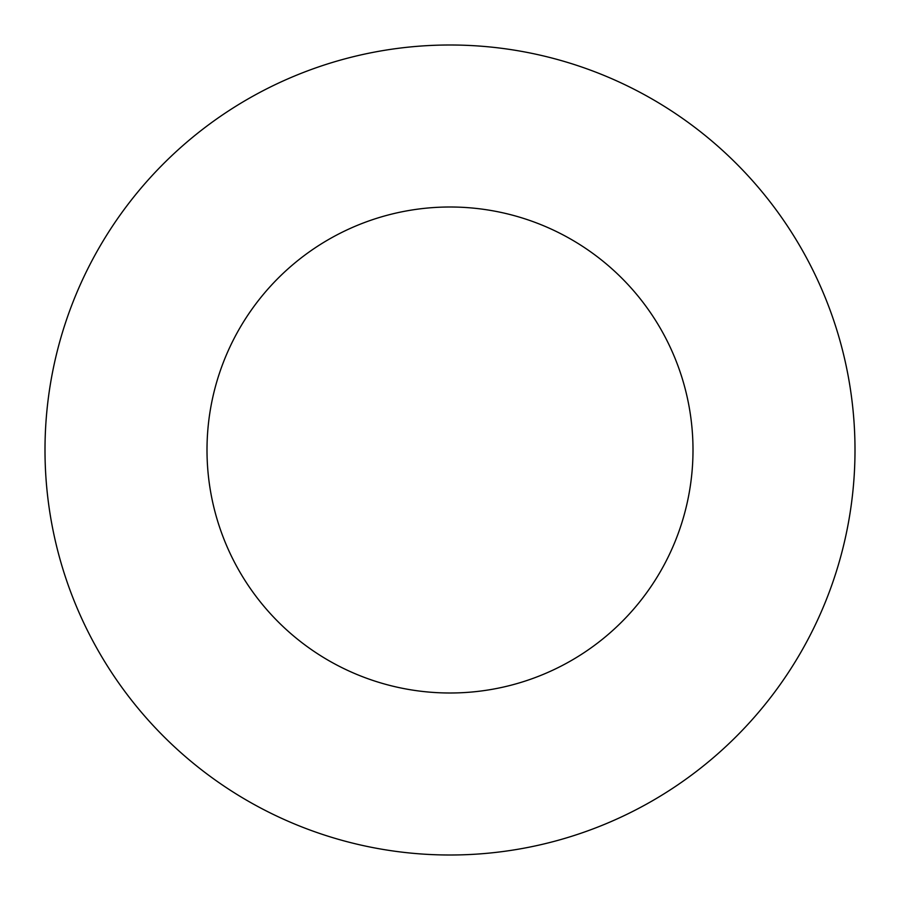 <?xml version="1.0" encoding="UTF-8"?>
<svg xmlns="http://www.w3.org/2000/svg" width="900" height="900" viewBox="0 0 900 900"><rect width="100%" height="100%" fill="white"/><g stroke="black" fill="none" stroke-linecap="round" stroke-linejoin="round"><path stroke-width="1.35" d="M693 450A243 243 0 0 1 328.5 660.442A243 243 0 0 1 328.5 239.558A243 243 0 0 1 693 450M855 450A405 405 0 0 1 247.5 800.741A405 405 0 0 1 247.5 99.259A405 405 0 0 1 855 450"/></g></svg>
